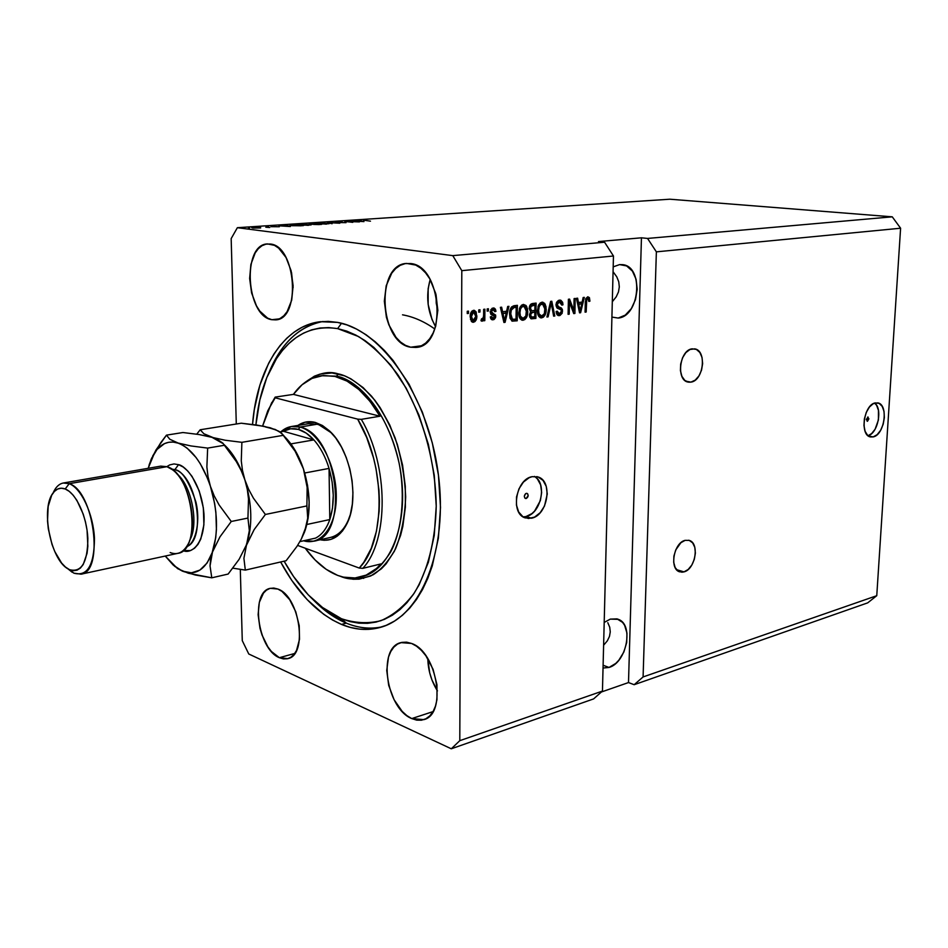 <?xml version="1.0" encoding="UTF-8"?>
<svg xmlns="http://www.w3.org/2000/svg" width="948" height="948" viewBox="0 0 948 948"><rect width="100%" height="100%" fill="white"/><g stroke="black" fill="none" stroke-linecap="round" stroke-linejoin="round"><path stroke-width="1.42" d="M867.479 421.268L866.33 419.431L868.06 417.025L867.159 421.268L867.74 417.025L868.889 418.862L867.479 421.268M868.036 435.713C877.812 433.52 882.884 408.671 874.66 403.078L876.616 405.329L878.452 410.342L878.417 419.952L875.111 429.195L871.603 433.615L868.036 435.713M873.167 436.909L868.356 435.962L873.167 436.909L869.34 436.542L867.669 435.393L865.121 431.364L863.96 425.569L864.375 418.886L866.294 412.368L869.435 407.012L873.298 403.658L877.741 402.876C888.786 404.322 884.614 435.037 873.167 436.909L870.465 436.933C859.504 435.393 863.865 404.464 875.312 402.9L879.128 403.362L882.173 406.337L884.01 411.349L884.354 417.653L883.18 424.289L880.645 430.274L877.137 434.694L873.167 436.909M526.211 498.518L524.848 498.067L524.303 496.361L525.536 493.707L527.041 493.375C528.735 495.176 528.463 496.894 526.211 498.518L525.453 498.482C523.77 496.669 524.043 494.951 526.282 493.339L527.645 493.79L528.19 495.496L526.211 498.518M523.13 516.885L525.974 516.565L531.555 518.201L525.18 517.892C510.119 513.638 515.925 479.06 532.16 476.666L538.085 476.974L543.014 480.399L546.238 486.371L547.269 494.003L544.508 506.031L540.182 512.702L534.577 517.087L528.534 518.52L522.952 516.767L518.698 512.038L516.435 505.059L516.53 496.894L518.983 488.812L523.414 482.082L529.103 477.733L532.16 476.666L537.931 476.927C553.217 480.873 547.849 515.333 531.555 518.201L525.974 516.565C541 513.934 547.529 483.089 534.447 476.406M690.938 382.127L685.89 381.191L690.938 382.127L688.781 382.198L684.835 380.432L681.908 376.368L680.427 370.632L680.664 364.091L682.56 357.763L685.831 352.632L689.966 349.492L694.706 348.864C707.042 350.464 703.57 380.717 690.938 382.127L688.082 382.08C675.865 380.326 679.55 349.931 692.17 348.828L696.377 349.421L699.837 352.455L702.03 357.455L702.622 363.653L701.544 370.123L698.96 375.894L695.24 380.112L690.938 382.127M683.982 571.881L676.528 569.653L683.982 571.881L681.861 572.201L678.01 571.004L675.142 567.52L673.696 562.283L673.91 556.097L675.758 549.911L680.901 542.694L685.131 540.348L689.267 540.407C699.766 543.133 695.346 569.321 683.982 571.881L679.562 571.81C669.158 568.966 673.791 542.635 685.131 540.348L689.255 540.407L692.644 542.86L694.789 547.316L695.382 553.087L694.327 559.308L691.803 565.067L688.177 569.475L683.982 571.881M607.798 622.682L609.706 627.185L607.798 622.682M610.263 631.83L609.706 627.185L610.263 631.83L609.469 636.44L610.263 631.83M607.336 640.824L609.469 636.44L607.336 640.824L603.959 644.83L607.336 640.824M609.031 667.451L603.106 665.247L609.031 667.451L603.035 668.032L609.031 667.451C626.64 662.652 634.046 624.602 618.357 619.34L610.299 619.115L617.018 618.878L622.552 622.362L624.625 625.336L626.972 633.169L626.699 642.519L623.867 651.987L618.878 660.164L615.809 663.387L609.031 667.451M613.415 272.195L616.745 276.78L613.415 272.195M618.736 281.734L616.745 276.78L618.736 281.734L619.317 286.853L618.736 281.734M618.475 291.948L619.317 286.853L618.475 291.948L616.224 296.819L618.475 291.948M612.681 301.274L616.224 296.819L612.681 301.274M618.191 318.054L611.922 317.082L618.191 318.054C639.734 316.525 644.071 266.507 622.658 264.658L619.589 264.599L626.604 265.926L632.387 271.092L636.096 279.293L637.186 289.27L635.515 299.556L631.344 308.61L625.265 315.115L618.191 318.054M411.752 718.584L433.035 711.616L429.811 715.859L425.901 718.762L421.469 720.207L416.693 720.136L411.752 718.584L406.846 715.61L402.153 711.356L394.084 699.707L388.692 685.368L386.737 670.426L388.514 657.035L390.754 651.56L393.799 647.176L397.544 644.071L401.857 642.377L406.585 642.152L411.539 643.443C437.265 651.857 447.278 714.188 423.851 719.639L411.752 718.584C386.073 708.44 377.304 647.638 400.897 642.614L411.539 643.443L416.539 646.204L421.374 650.352L425.853 655.72L433.058 669.276L436.969 684.74L436.957 699.636L435.464 706.118L433.046 711.593L411.752 718.584M410.697 347.217L421.635 345.747L410.697 347.217L405.531 345.392L400.589 342.086L396.051 337.405L388.822 324.749L386.393 317.224L384.331 301.18L386.203 285.739L391.761 273.131L395.707 268.521L400.257 265.298L405.234 263.615L410.46 263.532C442.041 265.558 447.302 345.973 416.267 347.406L410.697 347.217C379.401 343.034 375.254 264.456 406.656 263.425L415.734 265.073L420.841 268.213L425.569 272.834L429.74 278.748L435.736 293.536L437.846 310.209L435.713 326.112L433.165 332.949L429.752 338.697L425.628 343.129L420.948 346.067L415.911 347.442L410.697 347.217M271.851 319.701L279.328 318.872L271.851 319.701L267.62 318.149L259.788 311.086L256.47 305.849L251.599 292.956L249.644 278.451L250.888 264.421L255.178 252.938L258.294 248.72L261.932 245.745L265.938 244.157L270.168 244.015C296.167 245.544 301.251 319.452 275.631 319.879L271.851 319.701C246.089 316.431 241.74 244.205 267.573 243.92L274.458 245.342L278.641 248.115L286.023 257.501L291.119 270.761L293.122 285.786L291.7 300.172L287.102 311.655L283.855 315.731L280.122 318.481L276.069 319.82L271.851 319.701M279.364 657.699L294.769 653.445L279.364 657.699L271.424 651.501L267.822 646.773L261.992 634.923L259.977 628.263L258.117 614.66L259.325 602.336L263.461 593.128L266.459 590.142L269.943 588.424L273.782 588.044L277.835 589.04C299.71 596.043 308.159 655.104 287.872 658.623L279.364 657.699C257.572 649.261 249.999 591.623 270.37 588.317L277.835 589.04L281.947 591.374L289.685 599.693L295.776 611.78L299.236 625.739L299.497 639.331L296.534 650.411L293.998 654.452L290.87 657.272L287.291 658.777L283.416 658.919L279.364 657.699M434.812 328.968C424.111 321.443 413.34 316.727 402.521 314.819C413.34 316.727 424.111 321.443 434.812 328.968M341.505 624.424L346.304 623.132L341.505 624.424L332.535 620.016L323.742 614.34L306.986 599.444L291.771 580.401L280.632 561.974C297.352 592.998 317.639 613.818 341.505 624.424C354.552 629.816 367.374 630.847 379.947 627.493C420.865 617.112 448.724 549.899 438.166 472.969C427.963 396.039 381.594 329.833 337.559 322.391L347.027 324.951L356.555 329.075L366.023 334.715L375.349 341.873L384.426 350.476L393.136 360.465L409.05 384.189L422.334 412.072L432.3 442.882L438.45 475.173L440.5 507.429L438.379 538.12L432.276 565.873L427.832 578.268L422.547 589.514L416.492 599.48L409.749 608.106L402.39 615.323L394.522 621.07L386.215 625.336L377.588 628.097L368.701 629.354L359.671 629.14L350.582 627.481L341.505 624.424M437.834 310.648L436.021 294.65L436.234 303.253L437.834 310.648M656.371 251.848L643.088 676.943L876.758 595.7L900.6 228.219L656.371 251.848L900.6 228.219L892.258 216.831L647.543 238.434L656.371 251.848L643.088 676.943L634.165 684.705L867.693 602.869L876.758 595.7L643.088 676.943L634.165 684.705L628.5 682.56L601.411 691.993L628.5 682.56L641.452 237.806L647.543 238.434L892.258 216.831L669.833 199.21L237.367 227.698L452.789 255.628L604.575 242.226L598.496 241.562L641.452 237.806L647.543 238.434L656.371 251.848M602.454 691.068L613.463 255.996L461.806 270.666L459.792 740.672L602.454 691.068L459.792 740.672L451.284 748.79L248.767 653.99L242.273 640.647L240.306 569.404L242.273 640.647L248.767 653.99L451.284 748.79L593.602 698.913L451.284 748.79L459.792 740.672L461.806 270.666L613.463 255.996L604.575 242.226L452.789 255.628L461.806 270.666L452.789 255.628L237.367 227.698L669.833 199.21L892.258 216.831L900.6 228.219L876.758 595.7L867.693 602.869L634.165 684.705L628.5 682.56L641.452 237.806L598.496 241.562L604.575 242.226L613.463 255.996L602.454 691.068L593.602 698.913L602.454 691.068M573.86 310.529L574.097 298.584L575.211 298.454L574.903 313.444L573.73 313.598L569.452 302.187L569.215 314.167L568.101 314.309L568.397 299.26L569.594 299.118L573.86 310.529L569.594 299.118L568.397 299.26L568.101 314.309L569.215 314.167L569.452 302.187L573.73 313.598L574.903 313.444L575.211 298.454L574.097 298.584L573.86 310.529L572.497 310.328L573.86 310.529M555.943 304.96L556.559 302.305L558.467 300.386L560.872 300.279L562.626 302.305L562.982 304.806L561.856 305.137L561.157 302.661L559.83 301.914L557.945 302.531L557.128 304.201L557.602 306.429L561.323 307.946L562.401 309.569L562.188 313.231L559.984 315.483L556.997 314.712L556.12 311.525L557.246 311.193L557.815 313.29L559.747 313.788L561.299 312.236L561.299 310.02L556.867 307.863L555.943 304.96L557.566 308.373L561.133 309.712L561.465 311.193L559.367 313.859L557.246 311.193L556.12 311.525L558.443 315.601L559.367 315.613L562.591 311.086L557.08 304.77L559.32 301.914L561.856 305.137L562.982 304.806L560.398 300.149L559.45 300.137L555.943 304.96M546.913 317.011L550.61 301.381L551.795 301.239L554.805 316.004L553.632 316.158L551.238 303.076L548.098 316.857L546.913 317.011L548.098 316.857L551.238 303.076L553.632 316.158L554.805 316.004L551.795 301.239L550.61 301.381L546.913 317.011M541.972 302.211L544.579 303.289L546.001 306.607L545.977 312.129L544.863 315.411L543.216 317.296L540.727 317.829L538.914 316.585L537.765 313.942L538.109 306.251L540.111 303.028L541.972 302.211L538.665 304.936L537.457 310.565C537.291 314.345 538.405 316.774 540.798 317.841L541.723 317.864C544.78 316.656 546.273 313.812 546.226 309.309L545.195 304.213L543.666 303.976L544.188 305.22L543.666 303.976L545.195 304.213L542.849 302.222L541.972 302.211L543.666 303.976L542.292 302.365M523.367 304.415L526.033 305.505L527.503 308.847L527.491 314.428L526.353 317.758L524.682 319.654L522.135 320.199L520.286 318.943L519.101 316.276L519.445 308.503L521.471 305.244L523.367 304.415L520.002 307.176L518.781 312.864C518.615 316.668 519.765 319.121 522.194 320.211L523.154 320.234C526.27 319.014 527.799 316.122 527.728 311.584L526.661 306.441L525.133 306.204L525.713 307.579L525.133 306.204L526.661 306.441L523.367 304.415M506.635 311.252L507.69 306.477L508.934 306.334L505.094 322.332L503.921 322.486L500.39 307.342L501.634 307.199L502.606 311.738L506.635 311.252L502.606 311.738L501.634 307.199L500.39 307.342L503.921 322.486L505.094 322.332L508.934 306.334L507.69 306.477L506.635 311.252M467.257 313.551L467.269 311.276L468.513 311.134L468.502 313.397L467.257 313.551L468.502 313.397L468.513 311.134L467.269 311.276L467.257 313.551M470.196 316.822L470.706 313.136L472.033 311.027L474.344 310.351L476.18 311.963L476.702 317.983L475.007 321.562L473.111 322.273L471.393 321.396L470.196 316.822L472.732 322.225L473.502 322.249C475.849 321.36 476.963 319.239 476.856 315.885L474.308 310.351L473.573 310.328C471.18 311.24 470.054 313.409 470.196 316.822M478.728 312.176L478.752 309.913L479.984 309.771L479.961 312.022L478.728 312.176L479.961 312.022L479.984 309.771L478.752 309.913L478.728 312.176M483.622 315.269L483.67 309.332L484.89 309.19L484.807 320.637L483.587 320.791L483.599 318.966L482.414 321.088L480.98 320.708L481.454 319.014L483.136 318.398L483.622 315.269L483.385 317.639L481.454 319.014L480.98 320.708L482.129 321.171L483.599 318.966L483.587 320.791L484.807 320.637L484.89 309.19L483.67 309.332L483.622 315.269M487.165 311.157L487.189 308.918L488.41 308.764L488.386 311.015L487.165 311.157L488.386 311.015L488.41 308.764L487.189 308.918L487.165 311.157M490.211 312.034L492.012 308.349L494.204 308.088L495.413 309.178L495.97 311.323L494.761 311.679L493.363 309.641L491.455 311.276L491.692 312.603L495.614 315.044L495.579 317.592L494.074 319.5L492.048 319.749L490.803 318.777L490.317 316.893L491.538 316.537L493.031 318.184L494.56 316.419L490.934 314.428L490.211 312.034L494.572 316.608L493.031 318.184L491.538 316.537L490.317 316.893L492.202 319.784L493.067 319.808L495.78 316.229L491.431 311.608L493.019 309.641L494.761 311.679L495.97 311.323L493.944 308.029L493.114 308.005L490.211 312.034M509.586 314.096L510.036 310.186L511.565 306.891L517.395 305.327L517.205 320.791L512.193 321.147L510.071 318.338L509.586 314.096L512.193 321.147L517.205 320.791L517.395 305.327L514.029 305.718C510.925 306.737 509.443 309.534 509.586 314.096M529.221 308.432L530.702 304.284L536.118 303.099L535.893 318.409L531.271 318.824L529.624 316.94L529.505 314.428L530.714 312.011L529.221 308.432L530.714 312.011L529.422 315.388L531.354 318.836L535.893 318.409L536.118 303.099L532.681 303.502C530.513 303.798 529.363 305.434 529.221 308.432M582.143 302.092L583.162 297.506L584.312 297.376L580.614 312.721L579.548 312.852L576.455 298.312L577.605 298.17L578.446 302.531L582.143 302.092L578.446 302.531L577.605 298.17L576.455 298.312L579.548 312.852L580.614 312.721L584.312 297.376L583.162 297.506L582.143 302.092M587.784 296.771L589.407 297.625L589.952 301.144L588.85 301.464L588.198 298.632L586.753 299.295L586.172 312.011L585.082 312.153L585.769 298.632L587.784 296.771L585.295 302.045L585.082 312.153L586.172 312.011L586.587 299.769L587.914 298.513L588.85 301.464L589.952 301.144L589.407 297.625L587.879 297.399L588.281 298.703L587.879 297.399L589.407 297.625L587.784 296.771M236.289 424.005L231.17 238.588L237.367 227.698L231.17 238.588L236.289 424.005M356.721 221.796L350.369 221.074L359.434 221.903L347.513 221.548L352.786 222.353L344.811 221.441L356.721 221.796L344.811 221.441L352.786 222.353L347.513 221.548L359.434 221.903L350.369 221.074L356.721 221.796M334.988 222.484L339.301 221.915L342.216 222.081L336.244 222.436L346.032 222.662L334.988 222.484M332.108 223.74L327.534 222.579L339.799 223.218L329.086 222.65L332.108 223.74L329.086 222.65L339.799 223.218L327.534 222.579L332.108 223.74M319.038 223.124L329.122 223.704L320.46 224.048L317.106 223.538L319.038 223.124L317.082 223.479L318.824 223.882L329.122 223.704L319.038 223.124M301.037 224.321L311.145 224.901L302.353 225.257L299.035 224.735L301.037 224.321L299.011 224.676L300.717 225.091L311.134 224.901L301.037 224.321M259.42 227.307L260.605 227.236L259.42 227.307M253.021 228.077L251.741 227.698L254.052 227.437L260.664 227.947L253.021 228.077M363.605 220.173L370.467 221.168L363.605 220.173M287.374 225.683L290.384 226.536L278.973 225.802L287.374 225.683L278.973 225.802L290.384 226.536L287.374 225.683M270.927 226.667L279.316 226.75L270.927 226.667M267.383 226.785L268.557 226.702L267.383 226.785M265.819 227.236L269.742 227.496L265.819 227.236M248.412 228.041L249.608 227.958L248.412 228.041M291.889 225.695L290.23 225.126L295.373 224.712L303.253 225.671L292.174 225.731L303.253 225.671L295.373 224.712L290.017 225.28L291.889 225.695M309.178 224.226L313.48 223.515L321.396 224.451L309.178 224.226L321.396 224.451L313.48 223.515L309.178 224.226M360.678 220.813L363.973 221.607L352.668 220.92L360.678 220.813L352.668 220.92L363.973 221.607L360.678 220.813M252.535 424.455L254.325 409.524L259.942 384.983L268.604 363.345L274.031 353.877L280.134 345.451L286.877 338.14L294.212 332.061L302.08 327.273L310.423 323.849L319.18 321.87L328.245 321.372L337.559 322.391L320.578 321.692C283.357 325.65 256.801 369.424 252.535 424.455M363.641 578.399L362.124 576.668M287.908 225.825L290.124 226.513L284.779 226.169L290.124 226.394L287.908 225.825M258.176 227.721L253.152 227.781L258.176 227.721M295.148 224.901L301.18 225.814L291.569 225.648L295.148 224.901L291.534 225.209L292.814 225.588L301.18 225.636L295.148 224.901M308.147 224.581L309.7 224.901L308.195 225.351L300.469 224.723L306.939 224.463L300.469 224.723L307.235 225.233L309.652 224.972L308.147 224.581M316.976 224.131L319.346 224.593L313.598 224.451L316.976 224.131M313.278 223.692L316.051 224.202L309.747 224.024L313.278 223.692M326.112 223.384L327.688 223.692L326.231 224.131L318.528 223.515L324.903 223.266L318.528 223.527L325.294 224.024L327.653 223.764L326.112 223.384M361.259 220.943L363.665 221.583L358.356 221.263L363.653 221.477L361.259 220.943M467.257 313.196L468.502 313.397L467.257 313.196M473.443 310.34L475.102 312.994L473.562 310.411M472.768 311.845L471.132 312.176L473.526 311.975L472.009 313.338L471.44 316.561L470.208 316.348L471.44 316.561L471.831 319.31L473.005 320.566L474.924 319.5L475.6 316.762L473.099 320.59L471.44 316.561L473.526 311.975L475.623 316.051L476.856 315.885L475.623 315.684L474.545 312.283L472.282 311.714M474.367 320.211L472.08 321.976L474.367 320.211M472.163 322.024L473.502 322.249L472.163 322.024M471.689 320.353L470.421 319.275L472.033 320.353M478.728 311.821L479.961 312.022L478.728 311.821M483.314 317.947L483.302 318.907L483.314 317.947M483.587 320.424L484.807 320.637L483.587 320.424M482.816 318.824L483.599 318.966L482.816 318.824M481.951 319.121L481.039 320.756L481.951 319.121M481.501 321.064L482.129 321.171L481.501 321.064M487.177 310.814L488.386 311.015L487.177 310.814M493.055 308.017L494.323 310.174L493.055 308.017M494.69 311.11L495.97 311.323L494.69 311.11M492.379 309.546L490.768 309.641M490.246 311.406L491.431 311.608L490.246 311.406M491.028 312.769L492.841 313.101L491.325 312.852L494.264 315.767L492.225 313.124M494.441 316.004L495.78 316.229L494.441 316.004M493.813 317.947L491.574 319.547L493.067 319.808L491.597 319.559L493.813 317.947M490.471 317.604L491.526 317.936M490.815 309.617L491.846 309.392M506.161 311.311L505.746 313.041L506.161 311.311M503.909 320.685L503.708 321.538L503.909 320.685M503.838 322.119L505.094 322.332L503.838 322.119M501.362 311.536L502.606 311.738L501.362 311.536M501.765 313.231L506.22 313.113L504.526 320.791L503.483 320.614L504.526 320.791L503.898 317.675L502.76 317.485L503.898 317.675L502.985 313.515L501.776 313.314L506.22 313.113L501.765 313.231M515.866 305.505L515.842 307.223L515.866 305.505M515.712 319.18L515.688 320.543L517.205 320.791L511.849 321.005L515.688 320.543L515.712 319.18M511.41 319.168L509.988 318.03L511.41 319.168M512.631 307.282L516.186 307.282L512.631 307.282L516.186 307.282L516.044 319.132L512.441 319.286L510.782 313.978L511.28 310.126L514.16 307.519L510.842 307.958L512.347 307.33M512.441 319.286L516.044 319.132L516.186 307.282L513.046 307.792L511.28 310.126L510.095 309.937L511.28 310.126L510.782 313.978L509.597 313.788L510.782 313.978L511.043 317.059L512.441 319.286M526.555 311.394L527.728 311.584L526.555 311.394M524.742 317.663L521.637 319.986L523.154 320.234L521.554 319.986L524.742 317.663M523.426 304.415L525.133 306.204L523.723 304.581M521.092 318.184L519.22 316.751L521.092 318.184M523.877 306.216L521.827 305.979L524.019 306.24L526.555 311.702C526.685 315.222 525.559 317.462 523.166 318.433L520.405 316.194L519.954 312.769C519.871 309.332 521.009 307.152 523.355 306.216L520.203 306.82L522.573 306.014M520.405 316.194L519.03 315.98L522.941 318.445L525.844 316.016L526.424 309.664L524.457 306.37L521.838 306.939L520.488 309.131L519.954 312.769L518.781 312.579L519.954 312.769L520.405 316.194M534.589 303.277L534.565 304.972L534.589 303.277M534.482 310.458L534.459 312.141L534.482 310.458M534.399 316.822L534.376 318.161L535.893 318.409L530.761 318.623L534.376 318.161L534.399 316.822M529.944 310.375L531.638 310.671L530.394 308.278L529.245 308.1L530.394 308.278L531.496 305.635L529.979 305.398L530.833 305.114M531.105 305.066L534.933 305.031L534.862 310.411L532.492 310.695L534.862 310.411L534.933 305.031L529.979 305.398L534.933 305.031L530.809 306.394L530.524 309.451L531.627 310.66M529.837 316.691L531.591 317.035L530.584 314.985L529.458 314.807L530.584 314.985L531.638 312.745L530.276 312.52L534.826 312.2L534.767 316.774L531.591 317.035M530.382 312.39L531.259 312.212L530.382 312.39M532.788 312.449L534.826 312.2L531.259 312.212L532.788 312.449L530.833 313.634L530.726 316.087L531.627 317.035L534.767 316.774L534.826 312.2L532.788 312.449M545.076 309.131L546.226 309.309L545.076 309.131M543.204 315.4L540.194 317.616L541.723 317.864L540.147 317.627L543.204 315.4M539.685 315.85L537.919 314.546L539.685 315.85M542.457 303.988L540.419 303.763L542.588 304.012L545.076 309.427C545.195 312.911 544.081 315.127 541.735 316.087L539.033 313.871L538.606 310.47C538.535 307.069 539.649 304.912 541.948 303.988L538.902 304.509L541.154 303.798M539.033 313.871L537.694 313.658L541.521 316.099L544.365 313.693L544.958 307.413L543.038 304.142L540.467 304.711L539.139 306.868L538.606 310.47L537.457 310.292L538.606 310.47L539.033 313.871M550.468 301.997L550.669 302.993L550.468 301.997M553.573 315.803L554.805 316.004L553.573 315.803M550.243 302.933L551.238 303.076L550.243 302.933M549.662 305.375L550.717 305.529L549.662 305.375M546.984 316.679L548.098 316.857L546.984 316.679M559.51 300.125L561.311 302.874L559.51 300.125M561.82 304.628L562.982 304.806L561.82 304.628M558.301 301.677L556.997 301.914M555.966 304.604L557.08 304.77L555.966 304.604M556.227 306.334L559.747 307.306L558.218 307.069L560.92 309.486L559.806 307.709L557.329 306.82M561.465 310.92L562.591 311.086L561.465 310.92M560.446 313.456L557.851 315.376L559.367 315.613L557.803 315.376L560.446 313.456M556.251 313.006L557.282 313.622M557.258 313.622L558.704 313.847M557.294 301.796L558.052 301.665M573.433 310.47L573.398 312.698L573.433 310.47M573.599 313.243L574.903 313.444L573.599 313.243M568.338 302.021L569.452 302.187L568.338 302.021M568.113 313.989L569.215 314.167L568.113 313.989M568.385 299.758L569.286 302.163L568.385 299.758M581.574 302.151L581.183 303.787L581.574 302.151M579.477 312.544L580.614 312.721L579.477 312.544M577.32 302.365L578.446 302.531L577.32 302.365M577.652 303.964L581.752 303.881L580.117 311.228L579.169 311.086L580.117 311.228L579.572 308.242L578.529 308.076L579.572 308.242L578.766 304.237L577.676 304.083L581.752 303.881L577.652 303.964M588.85 300.978L589.952 301.144L588.85 300.978M585.52 299.615L586.587 299.769L585.52 299.615M585.319 301.63L586.397 301.784L585.319 301.63M585.094 311.845L586.172 312.011L585.094 311.845M504.526 320.791L506.22 313.113L502.985 313.515L504.526 320.791M580.117 311.228L581.752 303.881L578.766 304.237L580.117 311.228M613.19 266.874L619.589 264.599L613.19 266.874M604.184 622.445L610.299 619.115L604.184 622.445M291.546 272.55L293.133 287.576L291.546 272.55M430.179 279.506C425.616 295.977 427.406 311.691 435.559 326.645L432.027 319.523L428.152 304.403L428.141 288.713L430.179 279.506M427.809 658.647C428.093 670.272 431.304 681.031 437.455 690.914L431.98 680.012L429.693 672.796L427.809 658.647M525.974 516.565L531.899 513.603L534.589 511.079L540.372 500.58L541.652 492.462L540.621 484.855L537.398 478.894L535.099 476.82M330.461 537.445C337.867 535.691 343.733 530.122 348.07 520.76L349.907 516.044C345.641 528.154 339.171 535.288 330.485 537.445M334.419 436.293L330.959 432.596L315.376 422.453L329.726 431.139C350.31 449.708 359.612 497.653 347.489 522.585C340.853 536.284 331.729 542.007 320.128 539.756L324.204 540.301L330.888 539.4L337.085 536.248L342.548 530.904L347.027 523.569L350.345 514.503L352.348 504.063L352.94 492.652L352.087 480.755L349.824 468.869L346.233 457.469L341.481 447.053L335.758 438.023L329.323 430.748L322.439 425.498L315.376 422.453L317.106 424.218C323.161 425.889 328.932 429.918 334.419 436.293M323.007 375.503L334.928 376.403C351.755 380.61 366.769 393.882 379.994 416.219L361.33 419.348L357.68 419.135C385.86 465.065 386.037 541.367 359.233 568.053L297.601 545.408L359.233 568.053L363.748 562.389L371.284 548.311L376.498 531.058L379.117 511.399L379.39 500.947L378.963 490.235L376.012 468.585L373.524 457.908L366.698 437.49L357.68 419.135L275.181 397.805L275.157 397.117L267.739 410.887L275.157 397.117L293.418 394.38C301.026 383.679 310.34 377.47 321.336 375.74L336.599 376.166C365.821 382.435 395.292 426.861 401.36 476.797C407.664 526.744 389.355 570.4 362.065 576.68L362.065 576.68C372.114 574.31 381.617 566.11 390.588 552.08C401.62 531.437 405.673 496.669 399.096 463.074C385.22 402.651 352.774 378.762 336.599 376.166L338.235 373.879C347.726 375.669 358.842 383.122 371.58 396.228C380.089 406.858 387.898 420.639 394.996 437.609C401.099 456.32 404.666 476.05 405.673 496.811C404.808 516.897 401.431 534.234 395.565 548.797C388.751 560.991 381.25 569.653 373.085 574.784C360.833 579.797 350.108 580.377 340.877 576.514L353.094 579.24L359.126 579.145L370.727 575.969L381.345 568.847L386.12 563.859L394.392 551.203L400.589 535.383L402.817 526.46L405.377 507.073L405.294 486.312L402.568 465.065L397.295 444.292L389.711 424.905L380.184 407.723L374.816 400.198L363.203 387.649L350.831 378.785L344.527 375.823L332.013 372.955L320.021 374.128L314.357 376.19L303.005 383.976C315.874 373.761 327.605 370.395 338.235 373.879L336.599 376.166L321.372 375.74M346.304 623.132L341.434 618.712L321.052 606.601C306.974 595.368 294.662 580.223 284.116 561.169L293.56 576.514L308.219 594.811L324.346 609.078L341.434 618.712L346.304 623.132C334.917 618.369 324.098 610.796 313.847 600.404L325.105 610.512L346.304 623.132C358.463 628.133 370.443 629.354 382.269 626.794C370.443 629.354 358.463 628.133 346.304 623.132M322.972 321.479C303.633 325.117 288.002 337.275 276.069 357.965L269.398 371.557C281.497 342.939 299.355 326.242 322.972 321.479M337.642 328.612L341.517 323.28L337.642 328.612L346.731 331.113L355.856 335.094L364.944 340.557L373.879 347.442L390.896 365.324L406.135 388.088L418.838 414.809L428.366 444.316L434.255 475.232L436.234 506.125L434.231 535.537L428.413 562.152L419.123 584.845L413.34 594.443L406.882 602.75L399.843 609.706L392.306 615.252L384.355 619.388L376.072 622.078L367.551 623.334L358.889 623.168L350.156 621.615L341.434 618.712C354.813 623.168 367.954 623.843 380.835 620.715C393.29 615.323 404.405 606.139 414.205 593.152C427.595 571.182 435.44 540.787 436.234 506.125C435.618 459.211 421.031 409.761 397.686 374.519C385.445 358.202 372.363 345.534 358.463 336.504L337.642 328.612C310.873 324.619 289.59 336.125 273.771 363.108C264.101 380.29 258.14 400.897 255.901 424.917L259.847 399.938L266.767 377.636L276.532 358.569L282.421 350.499L288.915 343.508L295.977 337.689L303.55 333.127L311.572 329.88L319.986 328.02L328.707 327.581L337.642 328.612M337.618 575.377C325.78 570.708 314.985 561.654 305.244 548.217L315.091 559.96L326.088 569.25L337.618 575.377L343.472 577.142L355.073 577.972L366.201 575.104L376.427 568.527L381.06 563.894C374.946 570.779 368.073 575.175 360.43 577.083C353 578.873 345.392 578.304 337.618 575.377M362.8 568.338L381.06 563.894L362.8 568.338C388.905 540.704 388.775 465.764 361.33 419.348C388.775 465.764 388.905 540.704 362.8 568.338L359.233 568.053L362.8 568.338M275.181 397.805L267.786 410.768L262.608 426.031L271.045 404.239L275.157 397.117L293.418 394.38L379.994 416.219L369.981 401.312L358.818 389.462L346.98 381.084L334.928 376.403L323.138 375.538L312.046 378.394L302.033 384.781L293.418 394.38L379.994 416.219L361.33 419.348L357.68 419.135L275.181 397.805M297.921 425.439L305.09 422.204L315.376 422.453C309.024 420.817 303.206 421.813 297.921 425.439M291.403 426.517L308.408 423.709L317.106 424.218L300.054 427.05C292.932 425.202 286.592 426.754 281.011 431.707L291.403 426.517L300.054 427.05L317.106 424.218M298.371 429.397L300.054 427.05C337.962 434.172 349.907 536.935 313.67 541.201L303.609 540.775C321.514 546.368 337.192 525.05 336.256 494.133C335.592 463.288 318.255 431.719 300.054 427.05L298.371 429.397L290.609 428.78L283.44 431.293C288.026 428.591 293.003 427.951 298.371 429.397C303.751 430.913 308.918 434.421 313.883 439.908L306.287 433.153L298.371 429.397M283.44 431.293L313.883 439.908C320.388 447.278 325.448 456.782 329.051 468.407L329.797 519.563L332.487 508.152L333.269 495.306L332.108 481.785L329.051 468.407C334.395 487.213 334.644 504.265 329.797 519.563C326.527 528.818 321.763 535.004 315.518 538.132L307.199 539.981L315.518 538.132C321.763 535.004 326.527 528.818 329.797 519.563L306.891 524.469L329.797 519.563L329.051 468.407C325.448 456.782 320.388 447.278 313.883 439.908L290.882 443.901L313.883 439.908L283.44 431.293L279.921 431.885L283.44 431.293M299.912 541.604L315.518 538.132L299.912 541.604M304.723 473.005L329.051 468.407L304.723 473.005M160.757 466.12L166.931 466.689L160.769 466.12L63.338 483.006L69.216 483.693C63.954 481.797 59.487 483.279 55.802 488.149L53.088 492.996C55.636 487.165 59.049 483.836 63.338 483.006M73.849 573.161L67.877 568.8C50.517 559.486 40.539 508.057 53.135 492.924C56.453 488.552 60.471 487.236 65.187 488.978L69.216 483.693L166.931 466.689L69.216 483.693C93.959 490.768 104.422 572.082 81.042 574.18L73.849 573.161L67.794 568.753L73.849 573.161C87.335 576.822 94.208 565.292 94.468 538.547C93.39 514.089 81.267 488.101 69.216 483.693L65.187 488.978L61.3 488.208L57.662 489.026L54.427 491.396L51.702 495.188L48.17 506.422L47.519 521.009L48.324 528.889L52.01 544.436L54.771 551.523L61.62 563.053L65.471 567.046L69.417 569.63L73.304 570.708L77.001 570.198L80.343 568.113L83.211 564.522L87.05 553.371L87.856 546.226L87.062 530.216L85.486 521.993L83.199 514.077L76.907 500.39L73.15 495.176L69.192 491.325L65.187 488.978C76.018 493.007 86.861 516.399 87.856 538.405C87.666 562.472 81.516 572.888 69.417 569.63L73.849 573.161M174.847 469.663L178.556 464.662C185.417 465.693 201.201 482.603 203.962 513.84C205.491 544.993 190.595 554.379 183.13 550.61L190.548 550.527L194.53 548.252L197.99 544.377L200.786 539.045L203.903 524.86L203.346 507.891L199.187 490.851L192.089 476.477L187.787 471.038L183.213 467.044L178.556 464.662L174.847 469.663L171.434 468.999L174.847 469.663L172.809 470.018L174.847 469.663C181.921 470.35 188.936 481.157 195.928 502.096C201.213 524.6 194.139 544.756 186.531 546.7C206.652 540.099 196.876 475.055 174.847 469.663M275.121 429.693L264.208 426.339L241.278 423.211L200.194 429.764L196.746 434.172L200.194 429.764L241.278 423.211L257.216 425.119L270.298 427.797L278.985 431.293L283.523 435.298L295.112 451.201L303.455 468.928L307.152 487.473L306.891 505.936L307.709 518.177L304.592 531.887L301.322 539.057L297.008 546.321L286.154 560.706L245.319 570.104L286.154 560.706L297.008 546.321L301.322 539.057L306.737 524.813L307.709 518.177L306.891 505.936L265.381 514.468L306.891 505.936L307.152 487.473L303.455 468.928C298.845 455.348 292.624 444.648 284.791 436.827M174.539 566.229L182.395 571.123L177.086 568.16L165.236 556.061L173.318 565.174L182.395 571.123L191.449 572.841L199.874 570.115L207.079 563.017L219.983 536.829L231.265 521.483L247.938 518.058L249.336 530.536L246.599 544.531C252.725 525.559 252.144 504.004 244.88 479.878L247.298 489.381L248.506 499.004L247.938 518.058L249.336 530.536L248.589 537.315L245.828 546.558L254.171 529.588L265.381 514.468L253.424 498.15L248.625 489.286L244.88 479.878C239.666 464.271 232.651 452.445 223.835 444.375C232.651 452.445 239.666 464.271 244.88 479.878C252.144 504.004 252.725 525.559 246.599 544.531L243.909 558.313L245.319 570.104L232.864 568.16L245.319 570.104L243.909 558.313L246.599 544.531L254.171 529.588L265.381 514.468L253.424 498.15L248.625 489.286L244.88 479.878L242.463 470.398L241.278 460.882L241.882 442.325L283.523 435.298L241.882 442.325L225.233 440.239L212.02 437.36L203.844 433.734L200.194 429.764L203.844 433.734L216.843 439.125L222.827 443.119L236.348 461.629L241.148 470.481L244.88 479.878L242.463 470.398L241.278 460.882L241.882 442.325L225.233 440.239L212.02 437.36L216.843 439.125L222.827 443.119M265.547 426.979L275.252 429.468L281.686 433.248L295.112 451.201L303.455 468.928L297.127 453.938L289.081 441.555M305.007 530.773C311.003 512.358 310.482 491.739 303.455 468.928L307.567 485.435L309.166 502.25L308.147 518.118L304.96 530.904M177.786 568.753L188.344 573.232L211.783 577.818L228.16 574.05L239.121 559.308L246.599 544.531L239.121 559.308L228.16 574.05L211.783 577.818L210.041 565.909L212.494 551.973L219.983 536.829L231.265 521.483L219.083 504.905L214.201 495.887L210.42 486.312L208.015 476.666L206.877 466.985L207.659 448.096L190.927 445.939L177.774 442.977C191.318 448.06 202.208 462.517 210.42 486.312C217.732 510.865 218.419 532.752 212.494 551.973C205.692 569.689 195.655 576.064 182.395 571.123L195.359 575.021L211.783 577.818L210.041 565.909L210.622 559.225L215.717 537.682L216.417 529.624L215.883 512.43L214.663 503.601L210.42 486.312L207.494 478.183L200.265 463.679L196.106 457.564L187.123 448.155L182.454 445.015L169.799 439.244L166.469 435.144L182.928 432.525L199.021 434.528L212.02 437.36L222.579 443.297M224.368 445.276L236.348 461.629L241.148 470.481L244.88 479.878L247.298 489.381L248.506 499.004L247.938 518.058L231.265 521.483L219.083 504.905L214.201 495.887L210.42 486.312L208.015 476.666L206.877 466.985L207.659 448.096L224.368 445.276L207.659 448.096L190.927 445.939L173.176 442.064L168.732 442.278L164.514 443.605L157.036 449.447L151.23 459.105L148.184 468.3L154.654 452.634C160.793 443.546 168.495 440.322 177.774 442.977L169.799 439.244L166.469 435.144L160.84 442.574L152.616 456.142M166.824 466.653L169.704 464.911L173.994 463.939L178.556 464.662M151.929 457.588L149.049 465.136M212.02 437.36L199.021 434.528L182.928 432.525L166.469 435.144L155.934 450.051M176.553 473.585C191.614 484.819 199.317 524.493 189.564 540.538C199.317 524.493 191.614 484.819 176.553 473.585M81.042 574.18L177.714 553.371C202.291 550.871 192.788 473.064 166.931 466.689L172.358 469.675C189.825 481.537 198.879 528.202 187.135 545.74C182.62 552.885 176.956 555.161 170.166 552.542M536.781 476.619L537.931 476.927M688.604 540.23L689.267 540.407M617.041 618.89L618.357 619.34M473.099 320.59L471.583 320.329M473.858 311.975L472.436 311.738M493.446 309.641L492.024 309.415M492.545 318.173L491.028 317.924M512.773 319.393L511.256 319.132M522.49 318.421L520.973 318.161M541.083 316.075L539.566 315.826M559.841 301.914L558.431 301.701M587.879 298.513L586.385 298.3M348.07 520.76L347.489 522.585M330.959 432.596L329.726 431.139M337.618 535.845L313.67 541.201M276.069 357.965L273.771 363.108M325.105 610.512L321.052 606.601M362.065 576.68L360.43 577.083M271.045 404.239L271.815 402.45M55.802 488.149L53.135 492.924M72.131 572.225L67.877 568.8M154.654 452.634L156.112 449.755M177.086 568.16L177.714 568.705"/></g></svg>
